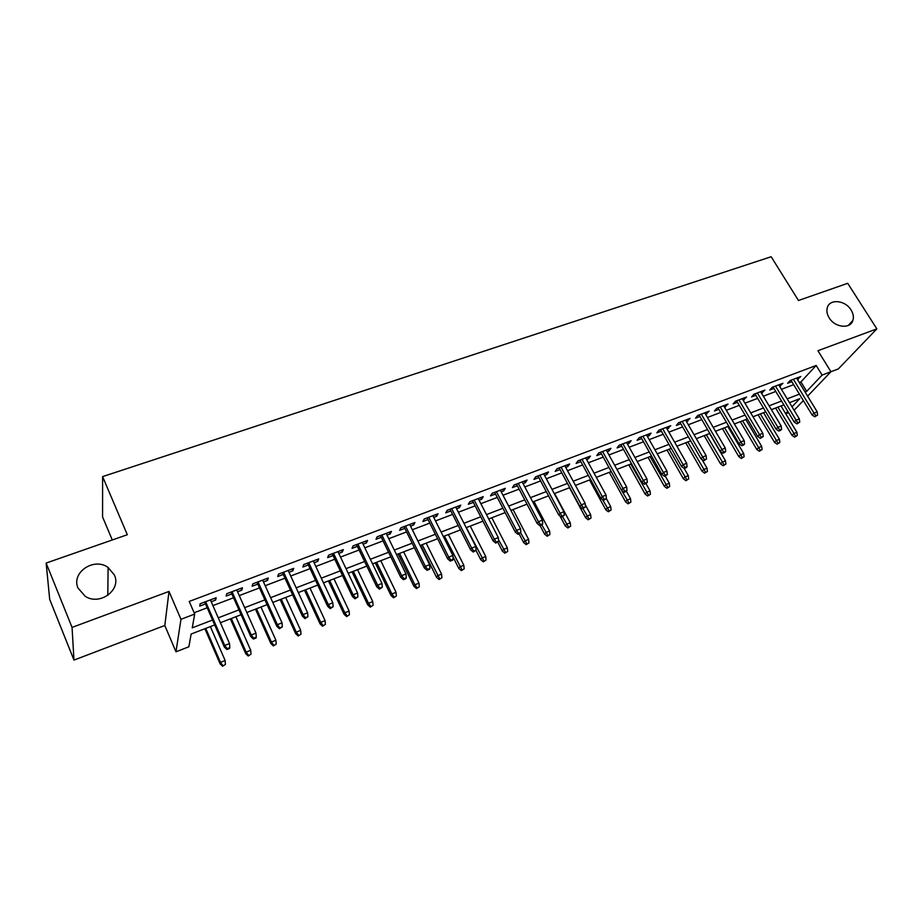 <?xml version="1.0" encoding="UTF-8"?>
<svg xmlns="http://www.w3.org/2000/svg" width="923" height="923" viewBox="0 0 923 923"><rect width="100%" height="100%" fill="white"/><g stroke="black" fill="none" stroke-linecap="round" stroke-linejoin="round"><path stroke-width="1.38" d="M114.406 575.041C121.594 589.809 99.961 605.95 85.308 596.373L78.063 588.124C70.84 572.606 94.042 556.961 108.106 567.483L114.406 575.041M851.052 309.966C853.302 313.635 853.902 317.131 852.875 320.454C850.406 329.303 834.842 327.642 829.166 317.847C827.043 314.351 826.408 311.005 827.273 307.797C829.454 298.591 845.26 300.079 851.052 309.966M214.678 624.929L191.142 634.032L188.869 646.781L175.981 651.811L180.966 619.31L194.695 614.072L192.238 627.848L212.544 620.037M164.802 625.482L169.013 591.435L72.052 627.409L46.15 563.065L49.692 599.362L73.978 660.083L164.802 625.482L175.981 651.811M112.271 539.978L102.568 516.915L102.603 476.614L771.167 256.732L798.464 300.494L847.718 283.303L876.85 328.876L817.928 350.728L830.954 371.715L838.338 368.923L876.85 328.876M788.588 412.673L785.75 413.781M72.052 627.409L73.978 660.083M211.217 601.75L215.647 600.077L216.155 597.712L200.176 603.757L199.737 606.099L205.506 603.919M237.569 591.77L241.814 590.155L242.426 587.766L226.712 593.72L226.17 596.085L231.846 593.927M263.493 581.94L267.543 580.405L268.27 577.994L252.81 583.844L252.152 586.232L257.771 584.109M288.991 572.272L292.868 570.806L293.699 568.372L278.492 574.129L277.731 576.54L283.269 574.441M314.085 562.765L317.789 561.357L318.712 558.9L303.748 564.564L302.882 567.01L308.363 564.934M338.776 553.396L342.318 552.058L343.333 549.589L328.611 555.161L327.653 557.619L333.053 555.577M363.085 544.189L366.454 542.909L367.573 540.417L353.082 545.908L352.021 548.377L357.363 546.358M387.014 535.121L390.221 533.898L391.433 531.394L377.161 536.794L376.007 539.286L381.28 537.29M410.562 526.191L413.619 525.037L414.912 522.51L400.87 527.818L399.624 530.333L404.828 528.36M433.752 517.399L436.66 516.303L438.033 513.753L424.211 518.991L422.884 521.53L428.018 519.58M456.585 508.746L459.342 507.696L460.808 505.146L447.182 510.292L445.774 512.842L450.862 510.915M479.072 500.22L481.691 499.228L483.237 496.655L469.819 501.731L468.33 504.293L473.349 502.389M501.224 491.832L503.704 490.886L505.319 488.302L492.109 493.297L490.54 495.882L495.501 494.001M523.041 483.56L525.383 482.671L527.079 480.064L514.065 484.99L512.415 487.586L517.318 485.729M544.535 475.414L546.751 474.572L548.516 471.965L535.686 476.81L533.967 479.418L538.813 477.583M565.707 467.384L567.795 466.6L569.629 463.969L556.996 468.746L555.208 471.365L559.996 469.553M586.578 459.481L588.539 458.731L590.443 456.1L577.994 460.808L576.137 463.438L580.867 461.638M607.138 451.682L608.984 450.978L610.945 448.336L598.681 452.974L596.754 455.616L601.438 453.839M627.409 443.998L629.14 443.352L631.159 440.686L619.068 445.267L617.083 447.92L621.71 446.155M647.392 436.429L648.996 435.818L651.084 433.152L639.166 437.664L637.112 440.317L641.693 438.587M667.075 428.964L670.733 425.722L658.976 430.164L656.864 432.841L661.399 431.122M686.493 421.603L690.092 418.396L678.509 422.78L676.34 425.457L680.816 423.761M705.634 414.346L709.187 411.162L697.765 415.488L695.538 418.177L699.969 416.504M724.509 407.193L728.016 404.043L716.744 408.301L714.471 411L718.855 409.339M743.13 400.144L746.58 397.017L735.469 401.217L733.139 403.928L737.477 402.278M761.487 393.175L764.902 390.083L753.941 394.236L751.553 396.948L755.845 395.321M779.6 386.31L782.958 383.253L772.147 387.348L769.713 390.06L773.959 388.456M799.283 382.526L800.922 381.914L816.174 365.473L189.227 601.438L194.695 614.072M194.13 612.757L207.19 607.784M212.901 605.615L233.554 597.758M239.265 595.589L259.478 587.893M265.201 585.713L284.988 578.19M290.71 576.01L310.093 568.637M315.816 566.457L334.784 559.246M340.518 557.065L359.105 549.993M364.827 547.812L383.033 540.89M388.768 538.709L406.593 531.925M412.327 529.744L429.783 523.099M435.518 520.918L452.628 514.411M458.362 512.23L475.126 505.85M480.848 503.67L497.278 497.428M503 495.247L519.107 489.121M524.829 486.94L540.613 480.941M546.324 478.76L561.795 472.876M567.507 470.707L582.667 464.938M588.378 462.769L603.238 457.116M608.949 454.947L623.521 449.397M629.221 447.228L643.504 441.794M649.192 439.625L663.21 434.295M668.887 432.137L682.628 426.911M688.304 424.753L701.78 419.619M707.456 417.461L720.667 412.443M726.332 410.285L739.3 405.359M744.953 403.201L757.668 398.367M763.309 396.221L775.782 391.467M781.423 389.321L793.653 384.672M797.46 379.538L800.783 376.515L790.123 380.541L787.631 383.276L791.83 381.672M169.013 591.435L180.966 619.31M816.174 365.473L822.116 375.084L830.954 371.715L807.613 396.14M46.15 563.065L127.316 534.729L102.603 476.614M792.015 406.824L799.722 398.701L789.5 402.659M783.858 404.839L771.374 409.662M765.732 411.843L753.006 416.769M747.353 418.95L734.385 423.969M728.72 426.161L715.498 431.272M709.822 433.464L696.346 438.679M690.658 440.871L676.917 446.19M671.229 448.393L657.211 453.804M651.511 456.008L637.216 461.546M631.517 463.75L616.933 469.38M611.222 471.595L596.35 477.341M590.639 479.556L575.456 485.417M569.745 487.632L554.261 493.62M548.539 495.836L532.744 501.939M527.021 504.154L510.904 510.384M505.169 512.6L488.729 518.957M482.994 521.172L466.207 527.668M460.473 529.883L443.34 536.505M437.606 538.732L420.115 545.493M414.381 547.708L396.521 554.608M390.787 556.834L372.557 563.872M366.823 566.099L348.213 573.287M342.479 575.514L323.477 582.851M317.743 585.078L298.337 592.578M292.603 594.793L272.781 602.454M267.059 604.669L246.81 612.503M241.088 614.718L220.401 622.713M785.623 413.573L787.769 411.312M803.356 400.594L794.103 410.274M805.064 391.975L806.69 391.352L822.116 375.084M218.266 617.833L238.93 609.872M244.653 607.669L264.889 599.881M270.624 597.677L290.433 590.051M296.156 587.847L315.562 580.382M321.296 578.179L340.287 570.864M346.021 568.66L364.62 561.496M370.354 559.292L388.571 552.277M394.306 550.073L412.154 543.209M417.888 540.993L435.368 534.267M441.102 532.063L458.235 525.475M463.969 523.26L480.745 516.799M486.479 514.596L502.92 508.273M508.642 506.069L524.76 499.862M530.483 497.659L546.278 491.578M552 489.375L567.472 483.421M573.195 481.218L588.366 475.38M594.077 473.187L608.949 467.465M614.649 465.261L629.232 459.654M634.932 457.462L649.227 451.958M654.926 449.766L668.944 444.367M674.632 442.186L688.373 436.891M694.05 434.698L707.526 429.518M713.202 427.337L726.424 422.249M732.089 420.069L745.057 415.073M750.711 412.893L763.425 408.001M769.078 405.832L781.55 401.02M787.192 398.851L799.433 394.144M800.922 381.914L806.69 391.352M797.38 377.795L798.268 379.238M779.612 384.522L780.489 385.976M761.602 391.34L762.479 392.806M743.338 398.251L744.215 399.728M724.82 405.255L725.697 406.743M706.049 412.35L706.926 413.862M687.012 419.561L687.889 421.073M667.71 426.864L668.575 428.399M648.119 434.272L648.996 435.818M628.263 441.782L629.14 443.352M608.119 449.409L608.984 450.978M587.674 457.139L588.539 458.731M566.93 464.996L567.795 466.6M545.885 472.957L546.751 474.572M524.518 481.033L525.383 482.671M502.839 489.236L503.704 490.886M480.837 497.566L481.691 499.228M458.489 506.023L459.342 507.696M435.806 514.607L436.66 516.303M412.766 523.318L413.619 525.037M389.379 532.167L390.221 533.898M365.612 541.155L366.454 542.909M341.475 550.293L342.318 552.058M316.958 559.569L317.789 561.357M292.037 568.995L292.868 570.806M266.724 578.583L267.543 580.405M240.984 588.309L241.814 590.155M214.828 598.208L215.647 600.077M790.953 380.23L812.125 414.981L813.994 413.089L793.388 379.307M815.828 415.754L814.79 416.804L817.605 415.05L815.828 415.754L813.994 413.089L817.19 411.82L796.584 378.095M812.125 414.981L814.79 416.804M817.605 415.05L817.19 411.82M794.599 437.133L797.322 435.448L794.599 437.133L792.026 435.344L793.792 433.556L796.918 432.31L781.02 405.935M795.58 436.152L777.893 407.147M792.026 435.344L775.608 408.024M796.918 432.31L797.322 435.448M773.082 386.991L794.241 422.042L796.076 420.15L775.482 386.091M797.922 422.838L796.907 423.888L799.733 422.123L797.922 422.838L796.076 420.15L799.318 418.869L778.724 384.856M794.241 422.042L796.907 423.888M799.733 422.123L799.318 418.869M754.956 393.844L776.105 429.195L777.904 427.314L757.322 392.956M779.773 430.026L778.77 431.064L780.604 430.337L781.608 429.299L779.773 430.026L777.904 427.314L781.193 426.022L760.61 391.71M776.105 429.195L778.77 431.064M781.608 429.299L781.193 426.022M736.6 400.801L757.725 436.452L759.479 434.583L738.919 399.913M761.371 437.306L760.39 438.344L763.229 436.567L761.371 437.306L759.479 434.583L762.813 433.268L742.254 398.655M757.725 436.452L760.39 438.344M763.229 436.567L762.813 433.268M717.967 407.839L739.081 443.813L740.8 441.944L720.252 406.974M742.703 444.69L741.746 445.717L743.626 444.978L744.584 443.94L742.703 444.69L740.8 441.944L744.18 440.617L723.632 405.705M739.081 443.813L741.746 445.717M744.584 443.94L744.18 440.617M777.085 444.148L779.82 442.463L777.085 444.148L774.512 442.336L776.243 440.559L779.416 439.29L763.529 412.696M778.054 443.167L760.356 413.919M774.512 442.336L758.106 414.796M779.416 439.29L779.82 442.463M759.341 451.255L762.075 449.559L759.341 451.255L756.768 449.432L758.464 447.655L761.683 446.374L745.807 419.55M760.287 450.274L742.588 420.796M756.768 449.432L740.373 421.649M761.683 446.374L762.075 449.559M741.365 458.466L744.1 456.758L741.365 458.466L738.792 456.608L740.442 454.843L743.707 453.539L727.843 426.495M742.288 457.485L724.59 427.753M738.792 456.608L722.409 428.595M743.707 453.539L744.1 456.758M723.136 465.769L725.87 464.05L723.136 465.769L720.563 463.9L722.178 462.135L725.49 460.819L709.637 433.533M724.036 464.788L706.337 434.814M720.563 463.9L704.191 435.644M725.49 460.819L725.87 464.05M699.092 414.992L720.171 451.278L721.855 449.42L701.33 414.139M723.782 452.178L722.847 453.205L724.751 452.455L725.686 451.416L723.782 452.178L721.855 449.42L725.282 448.07L704.757 412.846M720.171 451.278L722.847 453.205M725.686 451.416L725.282 448.07M704.653 473.164L707.399 471.445L704.653 473.164L702.08 471.272L703.661 469.53L707.018 468.192L702.103 459.654M705.541 472.195L687.831 441.967M702.08 471.272L685.731 442.786M707.018 468.192L707.399 471.445M679.939 422.238L700.995 458.846L702.645 456.989L682.143 421.396M704.584 459.769L703.672 460.796L706.522 459.008L704.584 459.769L702.645 456.989L706.118 455.627L685.616 420.08M700.995 458.846L703.672 460.796M706.522 459.008L706.118 455.627M685.916 480.675L688.673 478.945L685.916 480.675L683.343 478.76L684.889 477.018L688.293 475.657L684.197 468.48M686.781 479.706L669.083 449.213M683.343 478.76L667.017 450.02M688.293 475.657L688.673 478.945M660.522 429.576L681.555 466.519L683.147 464.684L662.679 428.768M685.108 467.476L684.22 468.492L686.181 467.719L687.07 466.692L685.108 467.476L683.147 464.684L686.677 463.288L666.198 427.43M681.555 466.519L684.22 468.492M687.07 466.692L686.677 463.288M666.925 488.279L669.683 486.548L666.925 488.279L664.352 486.352L665.852 484.61L669.302 483.237L665.229 476.014M667.767 487.321L650.069 456.573M664.352 486.352L648.05 457.358M669.302 483.237L669.683 486.548M640.816 437.029L661.826 474.318L663.383 472.472L642.939 436.233M665.356 475.287L664.491 476.303L667.352 474.503L665.356 475.287L663.383 472.472L666.96 471.065L646.515 434.883M661.826 474.318L664.491 476.303M667.352 474.503L666.96 471.065M647.669 495.997L650.427 494.267L647.669 495.997L645.096 494.047L646.55 492.317L650.046 490.921L645.985 483.629M648.477 495.04L630.79 464.027M645.096 494.047L628.805 464.788M650.046 490.921L650.427 494.267M620.844 444.598L641.808 482.21L643.319 480.387L622.91 443.813M645.315 483.214L644.473 484.229L647.335 482.417L645.315 483.214L643.319 480.387L646.954 478.956L626.532 442.44M641.808 482.21L644.473 484.229M647.335 482.417L646.954 478.956M628.136 503.82L630.894 502.077L628.136 503.82L625.563 501.847L626.982 500.128L630.524 498.72L626.394 491.232M628.921 502.862L621.548 490.275M625.563 501.847L609.307 472.334M630.524 498.72L630.894 502.077M600.573 452.258L621.502 490.228L622.967 488.417L602.592 451.497M624.986 491.267L624.167 492.271L626.209 491.463L627.029 490.448L624.986 491.267L622.967 488.417L626.648 486.963L606.273 450.101M621.502 490.228L624.167 492.271M627.029 490.448L626.648 486.963M608.326 511.757L611.084 510.004L608.326 511.757L605.753 509.761L607.126 508.054L610.726 506.612L606.376 498.662M609.088 510.811L602.546 499.643M605.753 509.761L589.532 479.983M610.726 506.612L611.084 510.004M580.002 460.046L600.885 498.362L602.304 496.562L581.975 459.296M604.346 499.424L603.55 500.428L606.423 498.605L604.346 499.424L602.304 496.562L606.042 495.086L585.713 457.889M600.885 498.362L603.55 500.428M606.423 498.605L606.042 495.086M588.228 519.799L590.997 518.057L588.228 519.799L585.655 517.791L586.993 516.084L590.639 514.63L585.286 504.731M588.978 518.864L582.944 508.585M585.655 517.791L569.468 487.736M590.639 514.63L590.997 518.057M559.13 467.938L579.979 506.623L581.34 504.823L561.057 467.211M583.405 507.708L582.644 508.711L585.517 506.877L583.405 507.708L581.34 504.823L585.136 503.323L564.841 465.78M579.979 506.623L582.644 508.711M585.517 506.877L585.136 503.323M567.841 527.968L570.622 526.214L567.841 527.968L565.28 525.925L566.56 524.241L570.264 522.764L554.619 493.482M568.568 527.033L562.522 516.672M565.28 525.925L559.973 515.969M570.264 522.764L570.622 526.214M537.947 475.956L558.75 514.999L560.065 513.211L539.828 475.241M562.142 516.119L561.415 517.111L564.288 515.276L562.142 516.119L560.065 513.211L563.918 511.7L543.67 473.787M558.75 514.999L561.415 517.111M564.288 515.276L563.918 511.7M547.166 536.251L549.946 534.486L547.166 536.251L544.605 534.186L545.839 532.513L549.589 531.013L533.979 501.454M547.858 535.317L541.813 524.864M544.605 534.186L540.059 525.568M549.589 531.013L549.946 534.486M516.453 484.09L537.198 523.514L538.467 521.737L518.276 483.398M540.566 524.656L539.863 525.637L542.032 524.783L542.736 523.803L540.566 524.656L538.467 521.737L542.378 520.191L522.176 481.921M537.198 523.514L539.863 525.637M542.736 523.803L542.378 520.191M526.191 544.651L528.96 542.886L526.191 544.651L523.629 542.574L524.806 540.901L528.614 539.378L513.05 509.554M526.848 543.728L520.607 532.825M523.629 542.574L519.095 533.863M528.614 539.378L528.96 542.886M494.636 492.34L515.322 532.144L516.534 530.379L496.401 491.671M518.657 533.321L517.988 534.302L520.872 532.456L518.657 533.321L516.534 530.379L520.514 528.81L500.358 490.182M515.322 532.144L517.988 534.302M520.872 532.456L520.514 528.81M504.893 553.189L507.673 551.412L504.893 553.189L502.343 551.077L503.473 549.416L507.338 547.881L491.809 517.768M505.527 552.266L498.524 539.793M502.343 551.077L497.82 542.286M507.338 547.881L507.673 551.412M472.495 500.728L493.113 540.913L494.278 539.159L474.191 500.081M496.412 542.124L495.766 543.093L498.662 541.236L496.412 542.124L494.278 539.159L498.305 537.567L478.218 498.558M493.113 540.913L495.766 543.093M498.662 541.236L498.305 537.567M483.294 561.842L486.075 560.053L483.294 561.842L480.733 559.707L481.818 558.057L485.74 556.5L470.257 526.098M483.894 560.93L466.334 527.61M480.733 559.707L475.98 550.35M485.74 556.5L486.075 560.053M450.009 509.231L470.568 549.808L471.665 548.077L451.647 508.608M473.834 551.066L473.222 552.023L476.106 550.166L473.834 551.066L471.665 548.077L475.76 546.462L455.731 507.062M470.568 549.808L473.222 552.023M476.106 550.166L475.76 546.462M461.362 570.622L464.154 568.833L461.362 570.622L458.812 568.464L459.839 566.837L463.819 565.245L448.382 534.555M461.938 569.722L444.401 536.09M458.812 568.464L452.985 556.846M463.819 565.245L464.154 568.833M427.176 517.872L447.667 558.853L448.705 557.134L428.757 517.272M450.897 560.134L450.309 561.092L452.616 560.18L453.205 559.223L450.897 560.134L448.705 557.134L452.858 555.484L432.899 515.703M447.667 558.853L450.309 561.092M453.205 559.223L452.858 555.484M439.106 579.54L441.898 577.74L439.106 579.54L436.556 577.348L437.525 575.733L441.563 574.129L426.184 543.139M439.648 578.64L422.146 544.708M436.556 577.348L420.669 545.274M441.563 574.129L441.898 577.74M403.986 526.641L424.407 568.037L425.376 566.33L405.497 526.064M427.591 569.353L427.049 570.299L429.391 569.376L429.933 568.43L427.591 569.353L425.376 566.33L429.599 564.657L409.708 524.472M424.407 568.037L427.049 570.299M429.933 568.43L429.599 564.657M416.515 588.586L419.296 586.786L416.515 588.586L413.966 586.382L414.877 584.778L418.984 583.14L403.639 551.862M417.023 587.697L414.877 584.778L399.555 553.442M413.966 586.382L398.136 553.985M418.984 583.14L419.296 586.786M380.438 535.548L400.778 577.36L401.69 575.664L381.88 535.005M403.928 578.721L403.409 579.656L405.797 578.709L406.305 577.775L403.928 578.721L401.69 575.664L405.982 573.979L386.16 533.39M400.778 577.36L403.409 579.656M406.305 577.775L405.982 573.979M393.567 597.781L396.359 595.97L393.567 597.781L391.029 595.543L391.883 593.95L396.048 592.289L380.772 560.699M394.052 596.904L391.883 593.95L376.607 562.315M391.029 595.543L375.257 562.834M396.048 592.289L396.359 595.97M356.509 544.605L376.769 586.843L377.622 585.159L357.893 544.085M379.884 588.228L379.411 589.162L382.295 587.27L379.884 588.228L377.622 585.159L381.984 583.44L362.243 542.436M376.769 586.843L379.411 589.162M382.295 587.27L381.984 583.44M370.273 607.115L373.065 605.303L370.273 607.115L367.735 604.842L368.531 603.273L372.754 601.588L357.536 569.687M370.711 606.238L368.531 603.273L353.324 571.314M367.735 604.842L352.032 571.81M372.754 601.588L373.065 605.303M332.211 553.8L352.39 596.466L353.163 594.804L333.526 553.304M355.447 597.896L355.009 598.819L357.905 596.927L355.447 597.896L353.163 594.804L357.593 593.051L337.945 551.631M352.39 596.466L355.009 598.819M357.905 596.927L357.593 593.051M346.621 616.587L349.413 614.776L346.621 616.587L344.083 614.291L344.81 612.734L349.113 611.026L333.953 578.802M347.025 615.722L344.81 612.734L329.673 580.463M344.083 614.291L328.45 580.936M349.113 611.026L349.413 614.776M307.521 563.134L327.607 606.249L328.311 604.6L308.767 562.672M330.619 607.715L330.226 608.626L333.122 606.734L330.619 607.715L328.311 604.6L332.811 602.823L313.255 560.976M327.607 606.249L330.226 608.626M333.122 606.734L332.811 602.823M322.589 626.209L325.381 624.386L322.589 626.209L320.073 623.89L320.731 622.356L325.092 620.614L310.001 588.066M322.958 625.356L320.731 622.356L305.651 589.751M320.073 623.89L304.498 590.189M325.092 620.614L325.381 624.386M282.438 572.629L302.421 616.195L303.044 614.568L283.603 572.191M305.386 617.706L305.028 618.606L307.924 616.702L305.386 617.706L303.044 614.568L307.624 612.757L288.161 570.46M302.421 616.195L305.028 618.606M307.924 616.702L307.624 612.757M298.187 635.982L300.979 634.159L298.187 635.982L295.672 633.64L296.26 632.117L300.69 630.351L285.68 597.469M298.521 635.139L296.26 632.117L281.261 599.177M295.672 633.64L280.177 599.604M300.69 630.351L300.979 634.159M256.94 582.275L276.819 626.302L277.373 624.686L258.025 581.871M279.727 627.848L279.415 628.736L282.311 626.832L279.727 627.848L277.373 624.686L282.023 622.852L262.663 580.117M276.819 626.302L279.415 628.736M282.311 626.832L282.023 622.852M231.027 592.081L250.791 636.57L251.264 634.978L232.031 591.701M253.652 638.162L253.387 639.051L256.006 638.012L256.282 637.124L253.652 638.162L251.264 634.978L255.994 633.12L236.738 589.924M250.791 636.57L253.387 639.051M256.282 637.124L255.994 633.12M204.687 602.05L224.335 647.023L224.727 645.442L205.61 601.704M227.139 648.661L226.92 649.527L229.585 648.465L229.815 647.6L227.139 648.661L224.727 645.442L229.539 643.55L210.398 599.892M224.335 647.023L226.92 649.527M229.815 647.6L229.539 643.55M273.393 645.915L276.185 644.081L273.393 645.915L270.889 643.539L271.397 642.039L275.908 640.239L260.967 607.022M273.681 645.085L271.397 642.039L256.479 608.765M270.889 643.539L255.475 609.157M275.908 640.239L276.185 644.081M248.206 656.011L250.998 654.176L248.206 656.011L245.703 653.599L246.141 652.111L250.721 650.288L235.873 616.737M248.449 655.192L246.141 652.111L231.304 618.502M245.703 653.599L230.369 618.86M250.721 650.288L250.998 654.176M222.605 666.268L225.397 664.422L222.605 666.268L220.112 663.822L220.482 662.356L225.131 660.499L210.363 626.602M222.812 665.448L220.482 662.356L205.725 628.39M220.112 663.822L204.871 628.713M225.131 660.499L225.397 664.422M852.875 320.454L848.26 325.461M108.106 567.483L107.795 595.393"/></g></svg>
